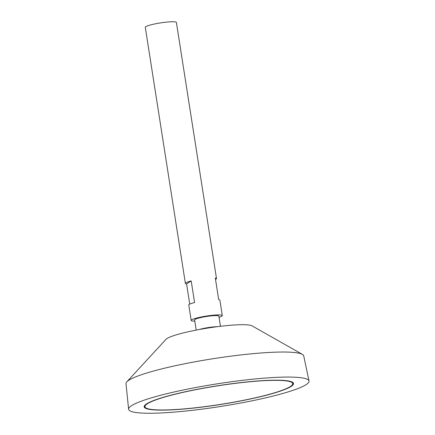 <?xml version="1.0" encoding="UTF-8"?>
<svg xmlns="http://www.w3.org/2000/svg" width="435" height="435" viewBox="0 0 435 435"><rect width="100%" height="100%" fill="white"/><g stroke="black" fill="none" stroke-linecap="round" stroke-linejoin="round"><path stroke-width="0.65" d="M200.557 407.171A74.776 9.38 171.1 0 0 292.701 383.594A74.776 9.38 171.1 0 0 217.375 385.894A74.776 9.38 171.1 0 0 144.953 406.73A74.776 9.38 171.1 0 0 200.557 407.171M219.061 317.338A15.742 1.974 171.1 0 0 222.296 315.576L219.882 300.15A15.742 1.974 171.1 0 0 218.691 299.601L215.309 278.003A15.742 1.974 -8.9 0 1 216.499 278.547L176.387 22.413A15.742 1.974 171.1 0 0 160.531 22.903A15.742 1.974 171.1 0 0 145.285 27.285L185.392 283.419A15.742 1.974 -8.9 0 1 191.193 280.928L194.575 302.526A15.742 1.974 171.1 0 0 188.774 305.017L191.193 320.448A15.742 1.974 171.1 0 0 194.809 321.133M222.296 315.576A15.742 1.974 171.1 0 0 206.44 316.06A15.742 1.974 171.1 0 0 191.193 320.448M189.736 304.136L186.577 283.963A15.742 1.974 -8.9 0 1 185.392 283.419M216.499 278.547A15.742 1.974 -8.9 0 1 215.532 279.428M220.463 326.299L218.87 316.114A12.272 1.539 171.1 0 0 206.505 316.49A12.272 1.539 171.1 0 0 194.619 319.91L196.212 330.094M217.489 326.669A12.272 1.539 171.1 0 0 199.159 329.54M309.013 380.962L303.717 355.868A89.947 11.283 171.1 0 0 302.368 354.373L252.039 325.853A44.076 5.53 171.1 0 0 208.305 327.979A44.076 5.53 171.1 0 0 166.012 339.327L126.813 381.859A89.947 11.283 171.1 0 0 125.987 383.697L128.613 409.21A91.301 11.451 171.1 0 0 196.517 409.824A91.301 11.451 171.1 0 0 309.013 380.962A91.301 11.451 171.1 0 0 217.054 383.849A91.301 11.451 171.1 0 0 128.613 409.21M302.368 354.373A89.947 11.283 171.1 0 0 213.117 358.712A89.947 11.283 171.1 0 0 126.813 381.859M200.366 407.296A75.559 9.478 171.1 0 0 293.478 383.469A75.559 9.478 171.1 0 0 217.359 385.796A75.559 9.478 171.1 0 0 144.175 406.85A75.559 9.478 171.1 0 0 200.366 407.296M292.554 384.426A75.559 9.478 171.1 0 0 293.353 383.094M144.175 406.453A75.559 9.478 171.1 0 0 145.344 407.475M292.701 383.594L292.576 382.822A74.776 9.38 171.1 0 0 292.184 382.071M144.975 405.121A74.776 9.38 171.1 0 0 144.828 405.958L144.953 406.73M186.577 283.963L191.193 280.928"/></g></svg>
